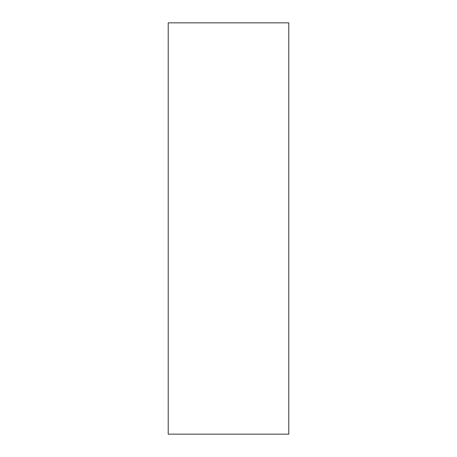 <?xml version="1.0" encoding="UTF-8"?>
<svg xmlns="http://www.w3.org/2000/svg" width="457" height="457" viewBox="0 0 457 457"><rect width="100%" height="100%" fill="white"/><g stroke="black" fill="none" stroke-linecap="round" stroke-linejoin="round"><path stroke-width="0.69" d="M288.784 434.15L168.216 434.15L168.216 22.85L288.784 22.85L288.784 434.15"/></g></svg>
